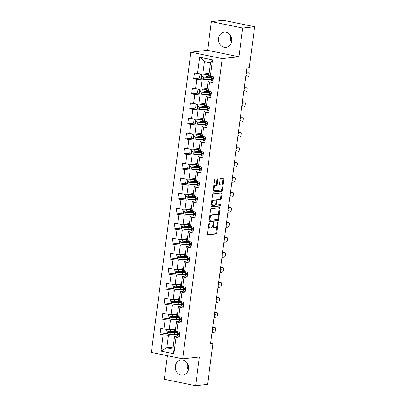 <?xml version="1.0" encoding="UTF-8"?>
<svg xmlns="http://www.w3.org/2000/svg" width="406" height="406" viewBox="0 0 406 406"><rect width="100%" height="100%" fill="white"/><g stroke="black" fill="none" stroke-linecap="round" stroke-linejoin="round"><path stroke-width="0.61" d="M209.171 223.168A0.675 0.32 101.6 0 0 208.755 223.868L207.43 233.912A0.964 0.457 101.6 0 0 207.71 234.8A0.964 0.457 101.6 0 0 207.776 234.805L216.225 233.871A0.964 0.457 101.6 0 0 216.824 232.871L218.144 222.828A0.675 0.32 101.6 0 0 217.951 222.204A0.675 0.32 101.6 0 0 217.9 222.204A0.675 0.32 101.6 0 0 217.489 222.904L217.317 224.203A3.081 1.457 101.6 0 1 215.413 227.39L214.713 227.472A3.081 1.457 101.6 0 1 214.49 227.461A3.081 1.457 101.6 0 1 213.607 224.609L213.779 223.31A0.675 0.32 101.6 0 0 213.586 222.686A0.675 0.32 101.6 0 0 213.536 222.686A0.675 0.32 101.6 0 0 213.12 223.386L212.952 224.685A3.081 1.457 101.6 0 1 211.049 227.873L210.344 227.954A3.081 1.457 101.6 0 1 210.12 227.944A3.081 1.457 101.6 0 1 209.242 225.091L209.415 223.792A0.675 0.32 101.6 0 0 209.222 223.173A0.675 0.32 101.6 0 0 209.171 223.168M218.479 38.413A7.643 6.658 -96.3 0 0 225.919 47.365A7.643 6.658 -96.3 0 0 231.679 41.128A7.643 6.658 -96.3 0 0 224.239 32.17A7.643 6.658 -96.3 0 0 218.479 38.413M230.699 35.85A7.643 6.658 -96.3 0 0 230.435 37.088A7.643 6.658 -96.3 0 0 231.42 42.371M175.326 366.192A7.643 6.658 -96.3 0 0 182.766 375.149A7.643 6.658 -96.3 0 0 188.526 368.912A7.643 6.658 -96.3 0 0 181.086 359.955A7.643 6.658 -96.3 0 0 175.326 366.192M187.542 363.629A7.643 6.658 -96.3 0 0 187.283 364.872A7.643 6.658 -96.3 0 0 188.262 370.15M217.819 179.812A0.964 0.457 101.6 0 0 217.54 178.919A0.964 0.457 101.6 0 0 217.474 178.914L215.099 179.178A0.964 0.457 101.6 0 0 214.505 180.178L213.038 191.327A0.964 0.457 101.6 0 0 213.312 192.221A0.964 0.457 101.6 0 0 213.383 192.221L221.833 191.287A0.964 0.457 101.6 0 0 222.427 190.292L223.894 179.137A0.964 0.457 101.6 0 0 223.62 178.249A0.964 0.457 101.6 0 0 223.549 178.244L220.686 178.559A0.964 0.457 101.6 0 0 220.093 179.559L219.463 184.329A0.964 0.457 101.6 0 0 219.742 185.222A0.964 0.457 101.6 0 0 219.808 185.222L221.229 185.07A2.573 1.218 101.6 0 1 221.417 185.075A2.573 1.218 101.6 0 1 222.123 187.648A2.573 1.218 101.6 0 1 220.565 190.125L215.002 190.739A2.573 1.218 101.6 0 1 214.815 190.734A2.573 1.218 101.6 0 1 214.109 188.156A2.573 1.218 101.6 0 1 215.667 185.684L216.596 185.583A0.964 0.457 101.6 0 0 217.19 184.583L217.819 179.812L216.971 179.635A0.964 0.457 101.6 0 0 216.921 178.98M238.916 56.764L242.692 28.065L254.648 26.745L223.351 20.3L211.394 21.619L207.618 50.319L190.876 52.166L222.178 58.611L238.916 56.764L207.618 50.319M167.409 355.717L164.313 379.255L195.611 385.7L199.387 357.006L182.649 358.853L222.178 58.611M195.611 385.7L207.567 384.38L212.952 343.456L210.658 342.984M254.648 26.745L249.264 67.67L246.868 67.934L210.562 343.72L212.952 343.456M211.232 208.572A0.964 0.457 101.6 0 0 210.638 209.572L209.171 220.722A0.964 0.457 101.6 0 0 209.445 221.615A0.964 0.457 101.6 0 0 209.516 221.615L217.966 220.681A0.964 0.457 101.6 0 0 218.56 219.687L220.027 208.532A0.964 0.457 101.6 0 0 219.753 207.644A0.964 0.457 101.6 0 0 219.682 207.639L211.232 208.572M211.105 206.025L212.571 194.875A0.964 0.457 101.6 0 1 213.165 193.875L221.615 192.941A0.964 0.457 101.6 0 1 221.686 192.946A0.964 0.457 101.6 0 1 221.96 193.835L221.331 198.61A0.964 0.457 101.6 0 1 220.737 199.605L217.311 199.985A0.964 0.457 101.6 0 0 216.718 200.98L216.302 204.147A0.964 0.457 101.6 0 0 216.576 205.04A0.964 0.457 101.6 0 0 216.647 205.04L220.214 204.649A0.675 0.32 101.6 0 1 220.26 204.649A0.675 0.32 101.6 0 1 220.448 205.324A0.675 0.32 101.6 0 1 220.042 205.969L211.45 206.918A0.964 0.457 101.6 0 1 211.379 206.918A0.964 0.457 101.6 0 1 211.105 206.025M190.876 52.166L151.352 352.408L182.649 358.853M200.402 78.013L193.677 78.754L196.763 79.393L195.545 88.635L192.459 88L191.698 93.776L194.789 94.41L193.571 103.657L190.48 103.022L189.719 108.798L192.809 109.432L191.591 118.679L188.506 118.044L187.745 123.82L190.83 124.454L189.612 133.701L186.527 133.066L185.765 138.842L188.856 139.476L187.638 148.723L184.547 148.088L183.786 153.864L186.877 154.498L185.659 163.745L182.573 163.11L181.812 168.886L184.897 169.52L183.679 178.767L180.594 178.127L179.833 183.908L182.918 184.542L181.705 193.789L178.615 193.149L177.853 198.93L180.944 199.564L179.726 208.811L176.64 208.171L175.879 213.952L178.965 214.586L177.747 223.833L174.661 223.193L173.9 228.974L176.986 229.608L175.773 238.855L172.682 238.215L171.921 243.996L175.011 244.63L173.793 253.872L170.708 253.237L169.947 259.018L173.032 259.652L171.814 268.894L168.729 268.259L167.967 274.04L171.053 274.674L169.84 283.916L166.749 283.281L165.988 289.062L169.079 289.696L167.861 298.938L164.77 298.303L164.014 304.084L167.099 304.718L165.881 313.96L162.796 313.325L162.035 319.101L165.12 319.74L163.902 328.982L160.817 328.347L160.055 334.123L163.146 334.762L160.989 351.129L173.849 353.778L172.885 349.018L174.529 336.498L177.96 336.122M193.677 78.754L194.438 72.978L197.524 73.613L199.681 57.241L212.536 59.89L210.384 76.262L213.47 76.896L212.708 82.677L209.623 82.037L208.405 91.284L211.49 91.918L210.734 97.694L207.644 97.059L206.426 106.306L209.516 106.94L208.755 112.716L205.664 112.081L204.451 121.328L207.537 121.962L206.776 127.738L203.69 127.103L202.472 136.35L205.558 136.984L204.802 142.76L201.711 142.125L200.493 151.372L203.584 152.006L202.822 157.782L199.732 157.147L198.519 166.394L201.604 167.028L200.843 172.804L197.758 172.169L196.54 181.411L199.625 182.05L198.864 187.826L195.778 187.191L194.56 196.433L197.651 197.072L196.89 202.848L193.799 202.213L192.586 211.455L195.672 212.094L194.91 217.87L191.825 217.235L190.607 226.477L193.692 227.116L192.931 232.892L189.846 232.257L188.628 241.499L191.718 242.138L190.957 247.914L187.866 247.279L186.653 256.521L189.739 257.16L188.978 262.936L185.892 262.301L184.674 271.543L187.76 272.177L186.999 277.958L183.913 277.323L182.695 286.565L185.786 287.199L185.024 292.98L181.934 292.345L180.716 301.587L183.806 302.221L183.045 308.002L179.959 307.367L178.741 316.609L181.827 317.243L181.066 323.024L177.98 322.384L176.762 331.631L179.848 332.265L179.092 338.046L176.001 337.406L173.849 353.778M207.192 88.417L200.843 89.122L202.061 79.875L207.852 79.236M211.582 80.753L208.151 81.129L206.933 90.376L208.405 91.284M202.061 79.875L196.763 79.393M200.843 89.122L195.545 88.635M209.623 82.037L208.151 81.129M205.213 103.439L198.864 104.144L200.082 94.897L205.872 94.258M209.603 95.775L206.172 96.151L204.959 105.398L206.426 106.306M200.082 94.897L194.789 94.41M198.864 104.144L193.571 103.657M207.644 97.059L206.172 96.151M203.239 118.461L196.89 119.166L198.108 109.919L203.898 109.28M207.628 110.792L204.198 111.173L202.98 120.42L204.451 121.328M198.108 109.919L192.809 109.432M196.89 119.166L191.591 118.679M205.664 112.081L204.198 111.173M201.259 133.483L194.91 134.188L196.128 124.941L201.919 124.302M205.649 125.814L202.218 126.195L201 135.442L202.472 136.35M196.128 124.941L190.83 124.454M194.91 134.188L189.612 133.701M203.69 127.103L202.218 126.195M199.28 148.505L192.931 149.205L194.149 139.963L199.94 139.324M203.67 140.836L200.239 141.217L199.026 150.464L200.493 151.372M194.149 139.963L188.856 139.476M192.931 149.205L187.638 148.723M201.711 142.125L200.239 141.217M197.306 163.527L190.957 164.227L192.175 154.985L197.966 154.346M201.696 155.858L198.265 156.239L197.047 165.486L198.519 166.394M192.175 154.985L186.877 154.498M190.957 164.227L185.659 163.745M199.732 157.147L198.265 156.239M195.327 178.549L188.978 179.249L190.196 170.007L195.986 169.368M199.716 170.88L196.286 171.261L195.068 180.508L196.54 181.411M190.196 170.007L184.897 169.52M188.978 179.249L183.679 178.767M197.758 172.169L196.286 171.261M193.347 193.571L186.999 194.271L188.217 185.029L194.007 184.39M197.737 185.902L194.307 186.283L193.089 195.525L194.56 196.433M188.217 185.029L182.918 184.542M186.999 194.271L181.705 193.789M195.778 187.191L194.307 186.283M191.373 208.593L185.024 209.293L186.237 200.051L192.033 199.412M195.763 200.924L192.332 201.305L191.114 210.547L192.586 211.455M186.237 200.051L180.944 199.564M185.024 209.293L179.726 208.811M193.799 202.213L192.332 201.305M189.394 223.615L183.045 224.315L184.263 215.073L190.054 214.434M193.784 215.946L190.353 216.327L189.135 225.569L190.607 226.477M184.263 215.073L178.965 214.586M183.045 224.315L177.747 223.833M191.825 217.235L190.353 216.327M187.415 238.637L181.066 239.337L182.284 230.095L188.074 229.456M191.805 230.968L188.374 231.349L187.156 240.591L188.628 241.499M182.284 230.095L176.986 229.608M181.066 239.337L175.773 238.855M189.846 232.257L188.374 231.349M185.435 253.659L179.092 254.359L180.305 245.117L186.1 244.473M189.83 245.99L186.4 246.371L185.182 255.613L186.653 256.521M180.305 245.117L175.011 244.63M179.092 254.359L173.793 253.872M187.866 247.279L186.4 246.371M183.461 268.681L177.112 269.381L178.33 260.139L184.121 259.495M187.851 261.012L184.42 261.393L183.202 270.635L184.674 271.543M178.33 260.139L173.032 259.652M177.112 269.381L171.814 268.894M185.892 262.301L184.42 261.393M181.482 283.703L175.133 284.403L176.351 275.161L182.142 274.517M185.872 276.034L182.441 276.415L181.223 285.657L182.695 286.565M176.351 275.161L171.053 274.674M175.133 284.403L169.84 283.916M183.913 277.323L182.441 276.415M179.503 298.725L173.159 299.425L174.372 290.178L180.168 289.539M183.898 291.056L180.462 291.437L179.249 300.679L180.716 301.587M174.372 290.178L169.079 289.696M173.159 299.425L167.861 298.938M181.934 292.345L180.462 291.437M177.529 313.747L171.18 314.447L172.398 305.2L178.188 304.561M181.918 306.078L178.488 306.459L177.27 315.701L178.741 316.609M172.398 305.2L167.099 304.718M171.18 314.447L165.881 313.96M179.959 307.367L178.488 306.459M175.549 328.769L169.2 329.469L170.418 320.222L176.209 319.583M179.939 321.1L176.508 321.481L175.29 330.723L176.762 331.631M170.418 320.222L165.12 319.74M169.2 329.469L163.902 328.982M177.98 322.384L176.508 321.481M173.139 347.064L166.795 347.764L168.439 335.244L174.235 334.605M168.439 335.244L163.146 334.762M172.885 349.018L166.795 347.764L160.989 351.129M176.001 337.406L174.529 336.498M242.692 28.065L211.394 21.619M210.384 76.262L208.912 75.354L210.562 62.834L204.472 61.58L202.822 74.1L209.171 73.395M212.536 59.89L210.562 62.834M204.472 61.58L199.681 57.241M202.822 74.1L197.524 73.613M166.78 333.382L160.055 334.123M168.759 318.36L162.035 319.101M170.738 303.338L164.014 304.084M172.712 288.316L165.988 289.062M174.692 273.294L167.967 274.04M176.671 258.272L169.947 259.018M178.645 243.25L171.921 243.996M180.624 228.228L173.9 228.974M182.604 213.206L175.879 213.952M184.578 198.184L177.853 198.93M186.557 183.162L179.833 183.908M188.536 168.14L181.812 168.886M190.515 153.123L183.786 153.864M192.49 138.101L185.765 138.842M194.469 123.079L187.745 123.82M196.448 108.057L189.719 108.798M198.422 93.035L191.698 93.776M208.41 226.487A3.081 1.457 101.6 0 0 209.278 227.766L210.12 227.944M212.734 225.695A3.081 1.457 101.6 0 0 213.642 227.284L214.49 227.461M207.486 234.566L215.383 233.694A0.964 0.457 101.6 0 0 215.977 232.699L216.88 225.817M218.205 215.784L219.179 208.359A0.964 0.457 101.6 0 0 219.128 207.699M209.222 221.382L217.119 220.509A0.964 0.457 101.6 0 0 217.712 219.514L217.733 219.372M209.963 219.61A0.675 0.32 101.6 0 0 210.156 220.235A0.675 0.32 101.6 0 0 210.206 220.235L217.621 219.418A0.675 0.32 101.6 0 0 218.037 218.717L218.22 217.347A3.081 1.457 101.6 0 0 217.337 214.5A3.081 1.457 101.6 0 0 217.114 214.49L212.044 215.048A3.081 1.457 101.6 0 0 210.146 218.24L209.963 219.61L209.334 219.484M209.257 220.042A0.675 0.32 101.6 0 0 209.308 220.062A0.675 0.32 101.6 0 0 209.359 220.062L210.11 220.219M217.337 214.5L216.489 214.327A3.081 1.457 101.6 0 0 216.266 214.317L217.114 214.49M209.729 216.454A3.081 1.457 101.6 0 1 211.196 214.875L216.266 214.317M215.987 200.351A0.964 0.457 101.6 0 1 216.464 199.813L219.895 199.432A0.964 0.457 101.6 0 0 220.488 198.432L221.113 193.662A0.964 0.457 101.6 0 0 221.062 193.002M215.525 204.68A0.964 0.457 101.6 0 0 215.728 204.863A0.964 0.457 101.6 0 0 215.799 204.868L216.51 205.015M211.156 206.684L219.194 205.796A0.675 0.32 101.6 0 0 219.534 205.4A0.675 0.32 101.6 0 0 219.595 204.715M213.754 200.376A2.573 1.218 101.6 0 0 212.196 202.853A2.573 1.218 101.6 0 0 212.906 205.426A2.573 1.218 101.6 0 0 213.089 205.436L215.048 205.218A0.964 0.457 101.6 0 0 215.642 204.223L216.063 201.056A0.964 0.457 101.6 0 0 215.784 200.163A0.964 0.457 101.6 0 0 215.718 200.163L212.911 200.204A2.573 1.218 101.6 0 0 211.704 201.477M211.343 204.218A2.573 1.218 101.6 0 0 212.059 205.253L212.906 205.426M215.002 200.016A0.964 0.457 101.6 0 0 214.941 199.991A0.964 0.457 101.6 0 0 214.87 199.985L215.718 200.163M212.911 200.204L214.87 199.985M213.647 186.709A2.573 1.218 101.6 0 1 214.82 185.506L215.748 185.405A0.964 0.457 101.6 0 0 216.342 184.41L216.971 179.635M213.267 189.592A2.573 1.218 101.6 0 0 213.967 190.556L214.815 190.734M221.417 185.075L220.57 184.903A2.573 1.218 101.6 0 0 220.382 184.892L221.229 185.07M219.514 184.989L220.382 184.892M222.118 186.039L223.051 178.965A0.964 0.457 101.6 0 0 223.001 178.305M213.089 191.987L220.986 191.114A0.964 0.457 101.6 0 0 221.58 190.115L221.737 188.927M167.845 329.342L166.379 329.839L165.998 332.727L167.566 334.036A2.598 0.345 7.5 0 0 169.972 334.351L174.189 334.605A7.496 1 7.5 0 0 177.386 334.585M172.728 332.478A3.578 0.477 -172.5 0 1 172.667 332.377L172.783 331.509M169.505 329.433A2.598 0.345 7.5 0 0 170.601 329.54L174.824 329.789A7.496 1 7.5 0 0 175.412 329.819M170.418 329.332L174.245 329.56A6.222 0.827 7.5 0 0 175.438 329.606M176.925 331.666A7.496 1 -172.5 0 1 174.585 331.621L170.363 331.367A2.598 0.345 -172.5 0 1 168.652 331.179C167.871 331.438 167.82 331.824 168.5 332.331A2.598 0.345 7.5 0 0 170.21 332.524L174.433 332.773A7.496 1 7.5 0 0 177.924 332.707M176.27 331.677A6.222 0.827 -172.5 0 1 177.199 332.25A6.222 0.827 -172.5 0 1 173.854 332.544L169.19 332.255L168.657 331.499M173.108 329.038L173.063 329.388A3.578 0.477 7.5 0 0 173.123 329.494M212.688 327.591L214.667 327.485L212.759 327.048M179.315 336.325L178.899 336.371A2.598 0.345 -172.5 0 1 177.64 335.935L177.326 335.249A7.496 1 -172.5 0 1 177.31 335.163L177.554 333.331A7.496 1 7.5 0 0 177.569 333.417L177.884 334.102A2.598 0.345 7.5 0 0 178.564 334.407L178.686 334.417M212.054 332.407L214.033 332.301A1.959 1.132 103 0 0 215.449 330.317L215.576 329.352A1.959 1.132 103 0 0 214.855 327.505A1.959 1.132 103 0 0 214.667 327.485M178.899 336.371L179.33 336.229M178.802 334.382L178.564 334.407C179.188 334.163 179.239 333.778 178.716 333.25A2.598 0.345 -172.5 0 1 178.036 332.945L177.721 332.265A7.496 1 -172.5 0 1 177.706 332.179L177.752 331.834M178.132 333.037A7.496 1 7.5 0 0 177.554 333.331M179.061 334.077L178.828 333.57A6.222 0.827 -172.5 0 1 178.818 333.499A6.222 0.827 -172.5 0 1 178.919 333.377M212.759 327.038A1.959 1.132 -77 0 1 212.906 327.053L214.855 327.505M212.571 328.469A1.568 0.908 -77 0 1 212.612 328.474A1.568 0.908 -77 0 1 213.191 329.956A1.568 0.908 -77 0 1 212.165 331.529M169.82 314.32L168.358 314.817L167.977 317.705L169.546 319.014A2.598 0.345 7.5 0 0 171.946 319.329L176.168 319.583A7.496 1 7.5 0 0 179.366 319.563M174.707 317.456A3.578 0.477 -172.5 0 1 174.646 317.355L174.763 316.487M171.484 314.411A2.598 0.345 7.5 0 0 172.58 314.518L176.803 314.767A7.496 1 7.5 0 0 177.386 314.797M172.393 314.31L176.224 314.538A6.222 0.827 7.5 0 0 177.417 314.584M178.904 316.644A7.496 1 -172.5 0 1 176.564 316.599L172.342 316.345A2.598 0.345 -172.5 0 1 170.632 316.157C169.85 316.416 169.799 316.802 170.479 317.309A2.598 0.345 7.5 0 0 172.19 317.502L176.412 317.751A7.496 1 7.5 0 0 179.899 317.685M178.249 316.655A6.222 0.827 -172.5 0 1 179.178 317.228A6.222 0.827 -172.5 0 1 175.834 317.528L171.165 317.233L170.637 316.477M175.087 314.016L175.042 314.366A3.578 0.477 7.5 0 0 175.103 314.472M171.799 299.298L170.337 299.795L169.957 302.683L171.52 303.992A2.598 0.345 7.5 0 0 173.925 304.307L178.148 304.561A7.496 1 7.5 0 0 181.345 304.541M176.686 302.434A3.578 0.477 -172.5 0 1 176.625 302.333L176.737 301.47M173.463 299.389A2.598 0.345 7.5 0 0 174.56 299.496L178.782 299.745A7.496 1 7.5 0 0 179.366 299.775M174.372 299.293L178.204 299.516A6.222 0.827 7.5 0 0 179.396 299.562M180.883 301.622A7.496 1 -172.5 0 1 178.538 301.577L174.316 301.323A2.598 0.345 -172.5 0 1 172.606 301.135C171.824 301.394 171.774 301.78 172.454 302.287A2.598 0.345 7.5 0 0 174.164 302.48L178.386 302.729A7.496 1 7.5 0 0 181.878 302.663M180.228 301.633A6.222 0.827 -172.5 0 1 181.152 302.206A6.222 0.827 -172.5 0 1 177.808 302.506L173.144 302.211L172.611 301.455M177.062 298.994L177.016 299.344A3.578 0.477 7.5 0 0 177.077 299.45M214.662 312.569L216.647 312.468L214.733 312.026M181.294 321.303L180.878 321.349A2.598 0.345 -172.5 0 1 179.619 320.913L179.305 320.227A7.496 1 -172.5 0 1 179.29 320.141L179.533 318.314A7.496 1 7.5 0 0 179.543 318.4L179.858 319.08A2.598 0.345 7.5 0 0 180.543 319.385L180.665 319.395M214.028 317.385L216.012 317.279A1.959 1.132 103 0 0 217.428 315.295L217.555 314.33A1.959 1.132 103 0 0 216.834 312.483A1.959 1.132 103 0 0 216.647 312.468M180.878 321.349L181.304 321.207M180.782 319.36L180.543 319.385C181.167 319.141 181.218 318.756 180.695 318.228A2.598 0.345 -172.5 0 1 180.01 317.923L179.696 317.243A7.496 1 -172.5 0 1 179.68 317.157L179.726 316.812M180.112 318.015A7.496 1 7.5 0 0 179.533 318.314M181.04 319.055L180.807 318.548A6.222 0.827 -172.5 0 1 180.792 318.477A6.222 0.827 -172.5 0 1 180.893 318.355M214.738 312.016A1.959 1.132 -77 0 1 214.886 312.031L216.834 312.483M214.551 313.447A1.568 0.908 -77 0 1 214.591 313.457A1.568 0.908 -77 0 1 215.17 314.934A1.568 0.908 -77 0 1 214.145 316.507M216.642 297.547L218.626 297.446L216.713 297.004M183.273 306.281L182.857 306.327A2.598 0.345 -172.5 0 1 181.594 305.891L181.284 305.205A7.496 1 -172.5 0 1 181.269 305.119L181.507 303.292A7.496 1 7.5 0 0 181.523 303.378L181.837 304.058A2.598 0.345 7.5 0 0 182.522 304.363L182.639 304.373M216.007 302.363L217.992 302.257A1.959 1.132 103 0 0 219.402 300.273L219.529 299.308A1.959 1.132 103 0 0 218.809 297.461A1.959 1.132 103 0 0 218.626 297.446M182.857 306.327L183.284 306.185M182.761 304.338L182.522 304.363C183.147 304.119 183.197 303.734 182.675 303.206A2.598 0.345 -172.5 0 1 181.989 302.901L181.675 302.221A7.496 1 -172.5 0 1 181.66 302.135L181.705 301.79M182.086 302.993A7.496 1 7.5 0 0 181.507 303.292M183.015 304.033L182.786 303.526A6.222 0.827 -172.5 0 1 182.771 303.455A6.222 0.827 -172.5 0 1 182.873 303.333M216.713 296.994A1.959 1.132 -77 0 1 216.86 297.009L218.809 297.461M216.525 298.425A1.568 0.908 -77 0 1 216.571 298.435A1.568 0.908 -77 0 1 217.144 299.912A1.568 0.908 -77 0 1 216.124 301.485M173.778 284.281L172.311 284.773L171.931 287.661L173.499 288.976A2.598 0.345 7.5 0 0 175.905 289.285L180.122 289.539A7.496 1 7.5 0 0 183.319 289.519M178.665 287.412A3.578 0.477 -172.5 0 1 178.604 287.311L178.716 286.448M175.438 284.367A2.598 0.345 7.5 0 0 176.534 284.474L180.756 284.723A7.496 1 7.5 0 0 181.345 284.753M176.351 284.271L180.178 284.494A6.222 0.827 7.5 0 0 181.37 284.54M182.857 286.6A7.496 1 -172.5 0 1 180.518 286.555L176.295 286.301A2.598 0.345 -172.5 0 1 174.585 286.113C173.804 286.372 173.753 286.758 174.433 287.265A2.598 0.345 7.5 0 0 176.143 287.458L180.365 287.707A7.496 1 7.5 0 0 183.857 287.641M182.208 286.611A6.222 0.827 -172.5 0 1 183.131 287.184A6.222 0.827 -172.5 0 1 179.787 287.484L175.123 287.189L174.59 286.433M179.041 283.972L178.995 284.322A3.578 0.477 7.5 0 0 179.056 284.428M175.752 269.259L174.291 269.751L173.91 272.639L175.478 273.954A2.598 0.345 7.5 0 0 177.879 274.263L182.101 274.517A7.496 1 7.5 0 0 185.298 274.497M180.64 272.396A3.578 0.477 -172.5 0 1 180.579 272.289L180.695 271.426M177.417 269.345A2.598 0.345 7.5 0 0 178.513 269.452L182.736 269.701A7.496 1 7.5 0 0 183.319 269.731M178.325 269.249L182.157 269.472A6.222 0.827 7.5 0 0 183.35 269.518M184.837 271.578A7.496 1 -172.5 0 1 182.497 271.533L178.275 271.279A2.598 0.345 -172.5 0 1 176.564 271.091C175.783 271.35 175.732 271.736 176.412 272.248A2.598 0.345 7.5 0 0 178.122 272.436L182.345 272.685A7.496 1 7.5 0 0 185.831 272.619M184.182 271.589A6.222 0.827 -172.5 0 1 185.111 272.162A6.222 0.827 -172.5 0 1 181.766 272.462L177.097 272.172L176.569 271.411M181.02 268.95L180.975 269.305A3.578 0.477 7.5 0 0 181.035 269.406M177.732 254.237L176.27 254.729L175.889 257.617L177.452 258.932A2.598 0.345 7.5 0 0 179.858 259.246L184.08 259.495A7.496 1 7.5 0 0 187.278 259.475M182.619 257.374A3.578 0.477 -172.5 0 1 182.558 257.267L182.67 256.404M179.396 254.323A2.598 0.345 7.5 0 0 180.492 254.43L184.715 254.679A7.496 1 7.5 0 0 185.298 254.709M180.305 254.227L184.136 254.455A6.222 0.827 7.5 0 0 185.329 254.496M186.816 256.556A7.496 1 -172.5 0 1 184.471 256.511L180.249 256.257A2.598 0.345 -172.5 0 1 178.538 256.069C177.757 256.328 177.706 256.714 178.386 257.226A2.598 0.345 7.5 0 0 180.097 257.414L184.319 257.663A7.496 1 7.5 0 0 187.811 257.597M186.161 256.567A6.222 0.827 -172.5 0 1 187.085 257.14A6.222 0.827 -172.5 0 1 183.74 257.44L179.076 257.15L178.544 256.389M182.994 253.928L182.949 254.283A3.578 0.477 7.5 0 0 183.01 254.384M218.621 282.525L220.6 282.424L218.692 281.982M185.248 291.259L184.831 291.305A2.598 0.345 -172.5 0 1 183.573 290.869L183.258 290.183A7.496 1 -172.5 0 1 183.243 290.097L183.487 288.27A7.496 1 7.5 0 0 183.502 288.356L183.816 289.036A2.598 0.345 7.5 0 0 184.502 289.341L184.618 289.351M217.986 287.341L219.966 287.235A1.959 1.132 103 0 0 221.382 285.251L221.509 284.286A1.959 1.132 103 0 0 220.788 282.439A1.959 1.132 103 0 0 220.6 282.424M184.831 291.305L185.263 291.163M184.74 289.316L184.502 289.341C185.121 289.097 185.172 288.712 184.649 288.184A2.598 0.345 -172.5 0 1 183.969 287.879L183.654 287.199A7.496 1 -172.5 0 1 183.639 287.113L183.685 286.768M184.065 287.971A7.496 1 7.5 0 0 183.487 288.27M184.994 289.011L184.76 288.504A6.222 0.827 -172.5 0 1 184.75 288.433A6.222 0.827 -172.5 0 1 184.852 288.311M218.692 281.972A1.959 1.132 -77 0 1 218.839 281.987L220.788 282.439M218.504 283.403A1.568 0.908 -77 0 1 218.545 283.413A1.568 0.908 -77 0 1 219.123 284.89A1.568 0.908 -77 0 1 218.103 286.463M220.595 267.503L222.579 267.402L220.666 266.96M187.227 276.237L186.811 276.288A2.598 0.345 -172.5 0 1 185.552 275.847L185.237 275.161A7.496 1 -172.5 0 1 185.222 275.075L185.466 273.248A7.496 1 7.5 0 0 185.481 273.334L185.791 274.014A2.598 0.345 7.5 0 0 186.476 274.319L186.598 274.329M219.961 272.319L221.945 272.213A1.959 1.132 103 0 0 223.361 270.229L223.488 269.264A1.959 1.132 103 0 0 222.767 267.417A1.959 1.132 103 0 0 222.579 267.402M186.811 276.288L187.237 276.141M186.714 274.294L186.476 274.319C187.1 274.075 187.151 273.69 186.628 273.162A2.598 0.345 -172.5 0 1 185.943 272.862L185.633 272.177A7.496 1 -172.5 0 1 185.618 272.091L185.659 271.746M186.044 272.949A7.496 1 7.5 0 0 185.466 273.248M186.973 273.989L186.74 273.487A6.222 0.827 -172.5 0 1 186.724 273.411A6.222 0.827 -172.5 0 1 186.826 273.289M220.671 266.95A1.959 1.132 -77 0 1 220.818 266.965L222.767 267.417M220.483 268.381A1.568 0.908 -77 0 1 220.524 268.391A1.568 0.908 -77 0 1 221.103 269.868A1.568 0.908 -77 0 1 220.077 271.441M222.574 252.481L224.559 252.38L222.645 251.938M189.206 261.22L188.79 261.266A2.598 0.345 -172.5 0 1 187.531 260.825L187.217 260.139A7.496 1 -172.5 0 1 187.202 260.053L187.44 258.226A7.496 1 7.5 0 0 187.455 258.312L187.77 258.992A2.598 0.345 7.5 0 0 188.455 259.297L188.572 259.307M221.94 257.297L223.924 257.191A1.959 1.132 103 0 0 225.335 255.207L225.462 254.242A1.959 1.132 103 0 0 224.741 252.395A1.959 1.132 103 0 0 224.559 252.38M188.79 261.266L189.216 261.119M188.694 259.272L188.455 259.297C189.079 259.053 189.13 258.673 188.607 258.14A2.598 0.345 -172.5 0 1 187.922 257.84L187.608 257.155A7.496 1 -172.5 0 1 187.592 257.069L187.638 256.724M188.024 257.927A7.496 1 7.5 0 0 187.44 258.226M188.947 258.967L188.719 258.465A6.222 0.827 -172.5 0 1 188.704 258.389A6.222 0.827 -172.5 0 1 188.805 258.267M222.645 251.928A1.959 1.132 -77 0 1 222.792 251.943L224.741 252.395M222.458 253.359A1.568 0.908 -77 0 1 222.503 253.369A1.568 0.908 -77 0 1 223.077 254.846A1.568 0.908 -77 0 1 222.057 256.419M224.554 237.459L226.533 237.358L224.625 236.916M191.18 246.198L190.769 246.244A2.598 0.345 -172.5 0 1 189.506 245.803L189.191 245.117A7.496 1 -172.5 0 1 189.176 245.031L189.419 243.204A7.496 1 7.5 0 0 189.435 243.29L189.749 243.97A2.598 0.345 7.5 0 0 190.434 244.275L190.551 244.285M223.919 242.275L225.898 242.169A1.959 1.132 103 0 0 227.314 240.185L227.441 239.22A1.959 1.132 103 0 0 226.721 237.373A1.959 1.132 103 0 0 226.533 237.358M190.769 246.244L191.196 246.097M190.673 244.25L190.434 244.275C191.059 244.031 191.109 243.651 190.587 243.118A2.598 0.345 -172.5 0 1 189.901 242.818L189.587 242.133A7.496 1 -172.5 0 1 189.572 242.047L189.617 241.702M189.998 242.905A7.496 1 7.5 0 0 189.419 243.204M190.927 243.945L190.693 243.443A6.222 0.827 -172.5 0 1 190.683 243.372A6.222 0.827 -172.5 0 1 190.784 243.245M224.625 236.906A1.959 1.132 -77 0 1 224.772 236.926L226.721 237.373M224.437 238.337A1.568 0.908 -77 0 1 224.477 238.347A1.568 0.908 -77 0 1 225.056 239.824A1.568 0.908 -77 0 1 224.036 241.397M226.528 222.437L228.512 222.336L226.604 221.894M193.16 231.176L192.743 231.222A2.598 0.345 -172.5 0 1 191.485 230.781L191.17 230.095A7.496 1 -172.5 0 1 191.155 230.009L191.399 228.182A7.496 1 7.5 0 0 191.414 228.268L191.723 228.948A2.598 0.345 7.5 0 0 192.408 229.253L192.53 229.263M225.898 227.253L227.878 227.152A1.959 1.132 103 0 0 229.294 225.163L229.42 224.198A1.959 1.132 103 0 0 228.7 222.351A1.959 1.132 103 0 0 228.512 222.336M192.743 231.222L193.175 231.075M192.647 229.228L192.408 229.253C193.033 229.009 193.083 228.629 192.561 228.096A2.598 0.345 -172.5 0 1 191.876 227.796L191.566 227.111A7.496 1 -172.5 0 1 191.551 227.025L191.596 226.68M191.977 227.883A7.496 1 7.5 0 0 191.399 228.182M192.906 228.923L192.672 228.421A6.222 0.827 -172.5 0 1 192.662 228.35A6.222 0.827 -172.5 0 1 192.764 228.223M226.604 221.884A1.959 1.132 -77 0 1 226.751 221.904L228.7 222.351M226.416 223.315A1.568 0.908 -77 0 1 226.457 223.325A1.568 0.908 -77 0 1 227.035 224.802A1.568 0.908 -77 0 1 226.01 226.375M228.507 207.415L230.491 207.314L228.578 206.872M195.139 216.154L194.723 216.2A2.598 0.345 -172.5 0 1 193.464 215.759L193.149 215.073A7.496 1 -172.5 0 1 193.134 214.987L193.373 213.16A7.496 1 7.5 0 0 193.388 213.246L193.703 213.926A2.598 0.345 7.5 0 0 194.388 214.231L194.504 214.241M227.873 212.231L229.857 212.13A1.959 1.132 103 0 0 231.273 210.141L231.4 209.176A1.959 1.132 103 0 0 230.674 207.329A1.959 1.132 103 0 0 230.491 207.314M194.723 216.2L195.149 216.053M194.626 214.206L194.388 214.231C195.012 213.992 195.063 213.607 194.54 213.074A2.598 0.345 -172.5 0 1 193.855 212.774L193.54 212.089A7.496 1 -172.5 0 1 193.525 212.003L193.571 211.658M193.956 212.861A7.496 1 7.5 0 0 193.373 213.16M194.88 213.901L194.652 213.399A6.222 0.827 -172.5 0 1 194.636 213.328A6.222 0.827 -172.5 0 1 194.738 213.201M228.578 206.862A1.959 1.132 -77 0 1 228.73 206.882L230.674 207.329M228.39 208.293A1.568 0.908 -77 0 1 228.436 208.303A1.568 0.908 -77 0 1 229.009 209.78A1.568 0.908 -77 0 1 227.989 211.353M230.486 192.398L232.465 192.292L230.557 191.85M197.113 201.132L196.702 201.178A2.598 0.345 -172.5 0 1 195.438 200.737L195.129 200.051A7.496 1 -172.5 0 1 195.113 199.965L195.352 198.138A7.496 1 7.5 0 0 195.367 198.224L195.682 198.904A2.598 0.345 7.5 0 0 196.367 199.209L196.484 199.219M229.852 197.209L231.831 197.108A1.959 1.132 103 0 0 233.247 195.119L233.374 194.154A1.959 1.132 103 0 0 232.653 192.307A1.959 1.132 103 0 0 232.465 192.292M196.702 201.178L197.128 201.031M196.605 199.184L196.367 199.209C196.991 198.97 197.042 198.585 196.519 198.057A2.598 0.345 -172.5 0 1 195.834 197.752L195.519 197.067A7.496 1 -172.5 0 1 195.504 196.981L195.55 196.636M195.931 197.839A7.496 1 7.5 0 0 195.352 198.138M196.859 198.879L196.626 198.377A6.222 0.827 -172.5 0 1 196.616 198.306A6.222 0.827 -172.5 0 1 196.717 198.179M230.557 191.84A1.959 1.132 -77 0 1 230.704 191.86L232.653 192.307M230.369 193.271A1.568 0.908 -77 0 1 230.41 193.281A1.568 0.908 -77 0 1 230.989 194.758A1.568 0.908 -77 0 1 229.969 196.331M232.46 177.376L234.445 177.27L232.536 176.828M199.092 186.11L198.676 186.156A2.598 0.345 -172.5 0 1 197.417 185.715L197.103 185.029A7.496 1 -172.5 0 1 197.088 184.943L197.331 183.116A7.496 1 7.5 0 0 197.346 183.202L197.656 183.888A2.598 0.345 7.5 0 0 198.341 184.187L198.463 184.197M231.831 182.187L233.81 182.086A1.959 1.132 103 0 0 235.226 180.097L235.353 179.132A1.959 1.132 103 0 0 234.632 177.285A1.959 1.132 103 0 0 234.445 177.27M198.676 186.156L199.107 186.009M198.58 184.162L198.341 184.187C198.965 183.948 199.016 183.563 198.493 183.035A2.598 0.345 -172.5 0 1 197.808 182.73L197.499 182.045A7.496 1 -172.5 0 1 197.483 181.959L197.529 181.619M197.91 182.817A7.496 1 7.5 0 0 197.331 183.116M198.838 183.857L198.605 183.355A6.222 0.827 -172.5 0 1 198.595 183.284A6.222 0.827 -172.5 0 1 198.696 183.157M232.536 176.818A1.959 1.132 -77 0 1 232.684 176.838L234.632 177.285M232.349 178.249A1.568 0.908 -77 0 1 232.389 178.259A1.568 0.908 -77 0 1 232.968 179.736A1.568 0.908 -77 0 1 231.943 181.309M234.44 162.354L236.424 162.248L234.511 161.806M201.071 171.088L200.655 171.134A2.598 0.345 -172.5 0 1 199.397 170.693L199.082 170.012A7.496 1 -172.5 0 1 199.067 169.926L199.305 168.094A7.496 1 7.5 0 0 199.321 168.18L199.635 168.866A2.598 0.345 7.5 0 0 200.32 169.165L200.437 169.175M233.805 167.165L235.79 167.064A1.959 1.132 103 0 0 237.205 165.075L237.332 164.11A1.959 1.132 103 0 0 236.607 162.263A1.959 1.132 103 0 0 236.424 162.248M200.655 171.134L201.082 170.987M200.559 169.14L200.32 169.165C200.945 168.926 200.995 168.541 200.473 168.013A2.598 0.345 -172.5 0 1 199.788 167.708L199.473 167.023A7.496 1 -172.5 0 1 199.458 166.937L199.503 166.597M199.889 167.795A7.496 1 7.5 0 0 199.305 168.094M200.813 168.84L200.584 168.333A6.222 0.827 -172.5 0 1 200.569 168.262A6.222 0.827 -172.5 0 1 200.671 168.135M234.516 161.796A1.959 1.132 -77 0 1 234.663 161.816L236.607 162.263M234.323 163.227A1.568 0.908 -77 0 1 234.369 163.237A1.568 0.908 -77 0 1 234.947 164.714A1.568 0.908 -77 0 1 233.922 166.293M236.419 147.332L238.398 147.226L236.49 146.784M203.046 156.066L202.635 156.112A2.598 0.345 -172.5 0 1 201.371 155.671L201.061 154.99A7.496 1 -172.5 0 1 201.046 154.904L201.285 153.072A7.496 1 7.5 0 0 201.3 153.158L201.615 153.844A2.598 0.345 7.5 0 0 202.3 154.143L202.416 154.153M235.784 152.143L237.769 152.042A1.959 1.132 103 0 0 239.18 150.053L239.307 149.088A1.959 1.132 103 0 0 238.586 147.241A1.959 1.132 103 0 0 238.398 147.226M202.635 156.112L203.061 155.965M202.538 154.118L202.3 154.143C202.924 153.904 202.975 153.519 202.452 152.991A2.598 0.345 -172.5 0 1 201.767 152.686L201.452 152.001A7.496 1 -172.5 0 1 201.437 151.915L201.483 151.575M201.863 152.773A7.496 1 7.5 0 0 201.285 153.072M202.792 153.818L202.558 153.311A6.222 0.827 -172.5 0 1 202.548 153.24A6.222 0.827 -172.5 0 1 202.65 153.113M236.49 146.774A1.959 1.132 -77 0 1 236.637 146.794L238.586 147.241M236.302 148.205A1.568 0.908 -77 0 1 236.348 148.215A1.568 0.908 -77 0 1 236.921 149.692A1.568 0.908 -77 0 1 235.901 151.271M238.398 132.31L240.377 132.204L238.469 131.762M205.025 141.044L204.609 141.09A2.598 0.345 -172.5 0 1 203.35 140.649L203.036 139.969A7.496 1 -172.5 0 1 203.02 139.882L203.264 138.05A7.496 1 7.5 0 0 203.279 138.136L203.589 138.822A2.598 0.345 7.5 0 0 204.274 139.121L204.396 139.131M237.764 137.121L239.743 137.02A1.959 1.132 103 0 0 241.159 135.031L241.286 134.071A1.959 1.132 103 0 0 240.565 132.219A1.959 1.132 103 0 0 240.377 132.204M204.609 141.09L205.04 140.943M204.512 139.096L204.274 139.121C204.898 138.882 204.949 138.497 204.426 137.969A2.598 0.345 -172.5 0 1 203.741 137.664L203.431 136.979A7.496 1 -172.5 0 1 203.416 136.893L203.462 136.553M203.842 137.751A7.496 1 7.5 0 0 203.264 138.05M204.771 138.796L204.538 138.289A6.222 0.827 -172.5 0 1 204.528 138.218A6.222 0.827 -172.5 0 1 204.629 138.091M238.469 131.757A1.959 1.132 -77 0 1 238.616 131.772L240.565 132.219M238.281 133.188A1.568 0.908 -77 0 1 238.322 133.193A1.568 0.908 -77 0 1 238.901 134.675A1.568 0.908 -77 0 1 237.875 136.249M240.372 117.288L242.357 117.182L240.443 116.74M207.004 126.022L206.588 126.068A2.598 0.345 -172.5 0 1 205.329 125.627L205.015 124.946A7.496 1 -172.5 0 1 205 124.86L205.238 123.028A7.496 1 7.5 0 0 205.253 123.114L205.568 123.8A2.598 0.345 7.5 0 0 206.253 124.099L206.37 124.109M239.738 122.099L241.722 121.998A1.959 1.132 103 0 0 243.138 120.009L243.265 119.049A1.959 1.132 103 0 0 242.544 117.197A1.959 1.132 103 0 0 242.357 117.182M206.588 126.068L207.014 125.926M206.492 124.074L206.253 124.099C206.877 123.86 206.928 123.475 206.405 122.947A2.598 0.345 -172.5 0 1 205.72 122.642L205.406 121.957A7.496 1 -172.5 0 1 205.39 121.871L205.436 121.531M205.822 122.729A7.496 1 7.5 0 0 205.238 123.028M206.75 123.774L206.517 123.267A6.222 0.827 -172.5 0 1 206.502 123.196A6.222 0.827 -172.5 0 1 206.603 123.069M240.448 116.735A1.959 1.132 -77 0 1 240.596 116.75L242.544 117.197M240.256 118.166A1.568 0.908 -77 0 1 240.301 118.171A1.568 0.908 -77 0 1 240.88 119.653A1.568 0.908 -77 0 1 239.855 121.227M242.352 102.266L244.336 102.16L242.423 101.723M208.978 111L208.567 111.046A2.598 0.345 -172.5 0 1 207.304 110.605L206.994 109.924A7.496 1 -172.5 0 1 206.979 109.838L207.217 108.006A7.496 1 7.5 0 0 207.233 108.092L207.547 108.778A2.598 0.345 7.5 0 0 208.232 109.082L208.349 109.087M241.717 107.082L243.701 106.976A1.959 1.132 103 0 0 245.112 104.987L245.239 104.027A1.959 1.132 103 0 0 244.519 102.175A1.959 1.132 103 0 0 244.336 102.16M208.567 111.046L208.994 110.904M208.471 109.052L208.232 109.082C208.857 108.838 208.907 108.453 208.385 107.925A2.598 0.345 -172.5 0 1 207.699 107.62L207.385 106.935A7.496 1 -172.5 0 1 207.37 106.854L207.415 106.509M207.796 107.707A7.496 1 7.5 0 0 207.217 108.006M208.725 108.752L208.491 108.245A6.222 0.827 -172.5 0 1 208.481 108.174A6.222 0.827 -172.5 0 1 208.582 108.052M242.423 101.713A1.959 1.132 -77 0 1 242.57 101.728L244.519 102.175M242.235 103.144A1.568 0.908 -77 0 1 242.28 103.149A1.568 0.908 -77 0 1 242.854 104.631A1.568 0.908 -77 0 1 241.834 106.205M244.331 87.244L246.31 87.138L244.402 86.701M210.958 95.978L210.541 96.024A2.598 0.345 -172.5 0 1 209.283 95.583L208.968 94.902A7.496 1 -172.5 0 1 208.953 94.816L209.197 92.984A7.496 1 7.5 0 0 209.212 93.07L209.526 93.756A2.598 0.345 7.5 0 0 210.206 94.06L210.328 94.065M243.696 92.06L245.676 91.954A1.959 1.132 103 0 0 247.092 89.965L247.218 89.005A1.959 1.132 103 0 0 246.498 87.153A1.959 1.132 103 0 0 246.31 87.138M210.541 96.024L210.973 95.882M210.445 94.03L210.206 94.06C210.831 93.816 210.881 93.431 210.359 92.903A2.598 0.345 -172.5 0 1 209.674 92.598L209.364 91.918A7.496 1 -172.5 0 1 209.349 91.832L209.394 91.487M209.775 92.69A7.496 1 7.5 0 0 209.197 92.984M210.704 93.73L210.47 93.223A6.222 0.827 -172.5 0 1 210.46 93.152A6.222 0.827 -172.5 0 1 210.562 93.03M244.402 86.691A1.959 1.132 -77 0 1 244.549 86.706L246.498 87.153M244.214 88.122A1.568 0.908 -77 0 1 244.255 88.127A1.568 0.908 -77 0 1 244.833 89.609A1.568 0.908 -77 0 1 243.808 91.183M179.711 239.215L178.244 239.707L177.869 242.595L179.432 243.91A2.598 0.345 7.5 0 0 181.837 244.224L186.055 244.473A7.496 1 7.5 0 0 189.252 244.453M184.598 242.352A3.578 0.477 -172.5 0 1 184.537 242.245L184.649 241.382M181.37 239.307A2.598 0.345 7.5 0 0 182.472 239.408L186.689 239.657A7.496 1 7.5 0 0 187.278 239.687M182.284 239.205L186.11 239.433A6.222 0.827 7.5 0 0 187.303 239.479M188.79 241.534A7.496 1 -172.5 0 1 186.45 241.489L182.228 241.235A2.598 0.345 -172.5 0 1 180.518 241.047C179.736 241.306 179.685 241.692 180.365 242.204A2.598 0.345 7.5 0 0 182.076 242.392L186.298 242.646A7.496 1 7.5 0 0 189.79 242.575M188.14 241.545A6.222 0.827 -172.5 0 1 189.064 242.118A6.222 0.827 -172.5 0 1 185.72 242.418L181.056 242.128L180.523 241.367M184.974 238.906L184.928 239.261A3.578 0.477 7.5 0 0 184.989 239.362M181.685 224.193L180.223 224.685L179.843 227.573L181.411 228.888A2.598 0.345 7.5 0 0 183.811 229.202L188.034 229.451A7.496 1 7.5 0 0 191.231 229.431M186.572 227.33A3.578 0.477 -172.5 0 1 186.511 227.223L186.628 226.36M183.35 224.285A2.598 0.345 7.5 0 0 184.446 224.386L188.668 224.635A7.496 1 7.5 0 0 189.257 224.665M184.258 224.183L188.09 224.411A6.222 0.827 7.5 0 0 189.282 224.457M190.769 226.512A7.496 1 -172.5 0 1 188.43 226.467L184.207 226.213A2.598 0.345 -172.5 0 1 182.497 226.025C181.715 226.284 181.665 226.67 182.345 227.182A2.598 0.345 7.5 0 0 184.055 227.37L188.277 227.624A7.496 1 7.5 0 0 191.769 227.553M190.115 226.523A6.222 0.827 -172.5 0 1 191.043 227.096A6.222 0.827 -172.5 0 1 187.699 227.396L183.03 227.106L182.502 226.345M186.953 223.884L186.907 224.239A3.578 0.477 7.5 0 0 186.968 224.34M183.664 209.171L182.203 209.663L181.822 212.551L183.385 213.866A2.598 0.345 7.5 0 0 185.791 214.18L190.013 214.429A7.496 1 7.5 0 0 193.21 214.409M188.551 212.308A3.578 0.477 -172.5 0 1 188.491 212.201L188.602 211.338M185.329 209.263A2.598 0.345 7.5 0 0 186.425 209.364L190.647 209.613A7.496 1 7.5 0 0 191.231 209.643M186.237 209.161L190.069 209.389A6.222 0.827 7.5 0 0 191.262 209.435M192.748 211.49A7.496 1 -172.5 0 1 190.404 211.445L186.181 211.191A2.598 0.345 -172.5 0 1 184.471 211.003C183.695 211.262 183.644 211.648 184.319 212.16A2.598 0.345 7.5 0 0 186.029 212.348L190.252 212.602A7.496 1 7.5 0 0 193.743 212.531M192.094 211.501A6.222 0.827 -172.5 0 1 193.017 212.074A6.222 0.827 -172.5 0 1 189.673 212.374L185.009 212.084L184.476 211.323M188.932 208.862L188.881 209.217A3.578 0.477 7.5 0 0 188.942 209.323M185.643 194.149L184.182 194.641L183.801 197.529L185.364 198.844A2.598 0.345 7.5 0 0 187.77 199.158L191.992 199.407A7.496 1 7.5 0 0 195.19 199.387M190.531 197.286A3.578 0.477 -172.5 0 1 190.47 197.179L190.581 196.316M187.308 194.241A2.598 0.345 7.5 0 0 188.404 194.342L192.622 194.591A7.496 1 7.5 0 0 193.21 194.621M188.217 194.139L192.043 194.367A6.222 0.827 7.5 0 0 193.236 194.413M194.728 196.468A7.496 1 -172.5 0 1 192.383 196.423L188.161 196.174A2.598 0.345 -172.5 0 1 186.45 195.981C185.669 196.24 185.618 196.626 186.298 197.138A2.598 0.345 7.5 0 0 188.008 197.326L192.231 197.58A7.496 1 7.5 0 0 195.722 197.509M194.073 196.479A6.222 0.827 -172.5 0 1 194.997 197.052A6.222 0.827 -172.5 0 1 191.652 197.352L186.988 197.062L186.455 196.306M190.906 193.84L190.861 194.195A3.578 0.477 7.5 0 0 190.921 194.301M187.618 179.127L186.156 179.619L185.775 182.507L187.344 183.822A2.598 0.345 7.5 0 0 189.744 184.136L193.966 184.385A7.496 1 7.5 0 0 197.164 184.365M192.505 182.264A3.578 0.477 -172.5 0 1 192.444 182.157L192.561 181.294M189.282 179.219A2.598 0.345 7.5 0 0 190.378 179.32L194.601 179.569A7.496 1 7.5 0 0 195.19 179.599M190.196 179.117L194.022 179.345A6.222 0.827 7.5 0 0 195.215 179.391M196.702 181.446A7.496 1 -172.5 0 1 194.362 181.401L190.14 181.152A2.598 0.345 -172.5 0 1 188.43 180.959C187.648 181.218 187.597 181.604 188.277 182.116A2.598 0.345 7.5 0 0 189.988 182.304L194.21 182.558A7.496 1 7.5 0 0 197.702 182.487M196.047 181.457A6.222 0.827 -172.5 0 1 196.976 182.03A6.222 0.827 -172.5 0 1 193.632 182.33L188.963 182.04L188.435 181.284M192.886 178.818L192.84 179.173A3.578 0.477 7.5 0 0 192.901 179.279M189.597 164.105L188.135 164.597L187.755 167.49L189.318 168.8A2.598 0.345 7.5 0 0 191.723 169.114L195.946 169.363A7.496 1 7.5 0 0 199.143 169.343M194.484 167.242A3.578 0.477 -172.5 0 1 194.423 167.135L194.535 166.272M191.262 164.197A2.598 0.345 7.5 0 0 192.358 164.298L196.58 164.552A7.496 1 7.5 0 0 197.164 164.577M192.17 164.095L196.002 164.323A6.222 0.827 7.5 0 0 197.194 164.369M198.681 166.424A7.496 1 -172.5 0 1 196.337 166.379L192.114 166.13A2.598 0.345 -172.5 0 1 190.404 165.937C189.627 166.196 189.577 166.582 190.252 167.094A2.598 0.345 7.5 0 0 191.967 167.282L196.184 167.536A7.496 1 7.5 0 0 199.676 167.465M198.026 166.435A6.222 0.827 -172.5 0 1 198.95 167.013A6.222 0.827 -172.5 0 1 195.606 167.308L190.942 167.018L190.409 166.262M194.865 163.796L194.814 164.151A3.578 0.477 7.5 0 0 194.875 164.257M191.576 149.083L190.115 149.575L189.734 152.468L191.297 153.778A2.598 0.345 7.5 0 0 193.703 154.092L197.925 154.341A7.496 1 7.5 0 0 201.122 154.326M196.463 152.22A3.578 0.477 -172.5 0 1 196.402 152.113L196.514 151.25M193.241 149.175A2.598 0.345 7.5 0 0 194.337 149.276L198.559 149.53A7.496 1 7.5 0 0 199.143 149.56M194.149 149.073L197.981 149.301A6.222 0.827 7.5 0 0 199.168 149.347M200.66 151.402A7.496 1 -172.5 0 1 198.316 151.357L194.093 151.108A2.598 0.345 -172.5 0 1 192.383 150.915C191.602 151.174 191.551 151.56 192.231 152.072A2.598 0.345 7.5 0 0 193.941 152.26L198.164 152.514A7.496 1 7.5 0 0 201.655 152.443M200.006 151.413A6.222 0.827 -172.5 0 1 200.929 151.991A6.222 0.827 -172.5 0 1 197.585 152.286L192.921 151.996L192.388 151.24M196.839 148.774L196.793 149.129A3.578 0.477 7.5 0 0 196.854 149.235M193.555 134.061L192.089 134.553L191.708 137.446L193.276 138.756A2.598 0.345 7.5 0 0 195.677 139.07L199.899 139.319A7.496 1 7.5 0 0 203.096 139.304M198.438 137.198A3.578 0.477 -172.5 0 1 198.377 137.091L198.493 136.228M195.215 134.153A2.598 0.345 7.5 0 0 196.311 134.254L200.534 134.508A7.496 1 7.5 0 0 201.122 134.538M196.128 134.051L199.955 134.279A6.222 0.827 7.5 0 0 201.148 134.325M202.635 136.38A7.496 1 -172.5 0 1 200.295 136.335L196.073 136.086A2.598 0.345 -172.5 0 1 194.362 135.893C193.581 136.152 193.53 136.538 194.21 137.05A2.598 0.345 7.5 0 0 195.92 137.238L200.143 137.492A7.496 1 7.5 0 0 203.634 137.421M201.98 136.391A6.222 0.827 -172.5 0 1 202.909 136.969A6.222 0.827 -172.5 0 1 199.564 137.264L194.895 136.974L194.367 136.218M198.818 133.752L198.773 134.107A3.578 0.477 7.5 0 0 198.833 134.213M195.53 119.039L194.068 119.531L193.687 122.424L195.25 123.734A2.598 0.345 7.5 0 0 197.656 124.048L201.878 124.297A7.496 1 7.5 0 0 205.076 124.282M200.417 122.176A3.578 0.477 -172.5 0 1 200.356 122.069L200.468 121.206M197.194 119.131A2.598 0.345 7.5 0 0 198.29 119.232L202.513 119.486A7.496 1 7.5 0 0 203.096 119.516M198.103 119.029L201.934 119.257A6.222 0.827 7.5 0 0 203.127 119.303M204.614 121.358A7.496 1 -172.5 0 1 202.269 121.313L198.052 121.064A2.598 0.345 -172.5 0 1 196.337 120.871C195.56 121.13 195.509 121.516 196.189 122.028A2.598 0.345 7.5 0 0 197.9 122.216L202.117 122.47A7.496 1 7.5 0 0 205.609 122.404M203.959 121.369A6.222 0.827 -172.5 0 1 204.883 121.947A6.222 0.827 -172.5 0 1 201.538 122.242L196.874 121.952L196.342 121.196M200.797 118.73L200.747 119.085A3.578 0.477 7.5 0 0 200.808 119.191M197.509 104.017L196.047 104.515L195.667 107.402L197.23 108.712A2.598 0.345 7.5 0 0 199.635 109.026L203.858 109.275A7.496 1 7.5 0 0 207.055 109.26M202.396 107.154A3.578 0.477 -172.5 0 1 202.335 107.047L202.447 106.184M199.173 104.109A2.598 0.345 7.5 0 0 200.27 104.21L204.492 104.464A7.496 1 7.5 0 0 205.076 104.494M200.082 104.007L203.913 104.235A6.222 0.827 7.5 0 0 205.106 104.281M206.593 106.336A7.496 1 -172.5 0 1 204.248 106.291L200.026 106.042A2.598 0.345 -172.5 0 1 198.316 105.849C197.534 106.108 197.483 106.494 198.164 107.006A2.598 0.345 7.5 0 0 199.874 107.194L204.096 107.448A7.496 1 7.5 0 0 207.588 107.382M205.938 106.347A6.222 0.827 -172.5 0 1 206.862 106.925A6.222 0.827 -172.5 0 1 203.518 107.22L198.854 106.93L198.321 106.174M202.772 103.713L202.726 104.063A3.578 0.477 7.5 0 0 202.787 104.169M199.488 88.995L198.021 89.493L197.641 92.38L199.209 93.69A2.598 0.345 7.5 0 0 201.609 94.004L205.832 94.253A7.496 1 7.5 0 0 209.029 94.238M204.37 92.132A3.578 0.477 -172.5 0 1 204.309 92.025L204.426 91.162M201.148 89.087A2.598 0.345 7.5 0 0 202.244 89.188L206.466 89.442A7.496 1 7.5 0 0 207.055 89.472M202.061 88.985L205.888 89.213A6.222 0.827 7.5 0 0 207.08 89.259M208.567 91.314A7.496 1 -172.5 0 1 206.228 91.269L202.005 91.02A2.598 0.345 -172.5 0 1 200.295 90.827C199.513 91.086 199.463 91.472 200.143 91.984A2.598 0.345 7.5 0 0 201.853 92.177L206.075 92.426A7.496 1 7.5 0 0 209.567 92.36M207.913 91.325A6.222 0.827 -172.5 0 1 208.841 91.903A6.222 0.827 -172.5 0 1 205.497 92.198L200.828 91.908L200.3 91.152M204.751 88.691L204.705 89.041A3.578 0.477 7.5 0 0 204.766 89.147M201.462 73.973L200.001 74.471L199.62 77.358L201.183 78.668A2.598 0.345 7.5 0 0 203.589 78.982L207.811 79.236A7.496 1 7.5 0 0 211.008 79.216M206.349 77.11A3.578 0.477 -172.5 0 1 206.289 77.003L206.4 76.14M203.127 74.065A2.598 0.345 7.5 0 0 204.223 74.166L208.445 74.42A7.496 1 7.5 0 0 209.029 74.45M204.035 73.963L207.867 74.191A6.222 0.827 7.5 0 0 209.06 74.237M210.547 76.292A7.496 1 -172.5 0 1 208.202 76.247L203.985 75.998A2.598 0.345 -172.5 0 1 202.274 75.805C201.493 76.069 201.442 76.45 202.122 76.962A2.598 0.345 7.5 0 0 203.832 77.155L208.05 77.404A7.496 1 7.5 0 0 211.541 77.338M209.892 76.303A6.222 0.827 -172.5 0 1 210.815 76.881A6.222 0.827 -172.5 0 1 207.476 77.176L202.807 76.886L202.274 76.13M206.73 73.669L206.684 74.019A3.578 0.477 7.5 0 0 206.745 74.125M246.305 72.222L248.289 72.116L246.376 71.679M212.937 80.956L212.521 81.002A2.598 0.345 -172.5 0 1 211.262 80.561L210.947 79.88A7.496 1 -172.5 0 1 210.932 79.794L211.171 77.962A7.496 1 7.5 0 0 211.186 78.048L211.501 78.734A2.598 0.345 7.5 0 0 212.186 79.038L212.302 79.043M245.671 77.038L247.655 76.932A1.959 1.132 103 0 0 249.071 74.943L249.198 73.983A1.959 1.132 103 0 0 248.477 72.131A1.959 1.132 103 0 0 248.289 72.116M212.521 81.002L212.947 80.86M212.424 79.008L212.186 79.038C212.81 78.794 212.861 78.409 212.338 77.881A2.598 0.345 -172.5 0 1 211.653 77.576L211.338 76.896A7.496 1 -172.5 0 1 211.323 76.81L211.369 76.465M211.754 77.668A7.496 1 7.5 0 0 211.171 77.962M212.683 78.708L212.45 78.201A6.222 0.827 -172.5 0 1 212.434 78.13A6.222 0.827 -172.5 0 1 212.536 78.008M246.381 71.669A1.959 1.132 -77 0 1 246.528 71.684L248.477 72.131M246.193 73.1A1.568 0.908 -77 0 1 246.234 73.105A1.568 0.908 -77 0 1 246.812 74.587A1.568 0.908 -77 0 1 245.787 76.161M208.613 224.965L209.242 225.091M213.16 223.183L213.779 223.31M212.977 224.482L213.607 224.609M217.53 222.701L218.144 222.828M215.977 232.699L216.824 232.871M215.383 233.694L216.225 233.871M208.796 223.665L209.415 223.792M219.179 208.359L220.027 208.532M217.712 219.514L218.56 219.687M217.119 220.509L217.966 220.681M211.196 214.875L212.044 215.048M209.511 218.113L210.146 218.24M221.113 193.662L221.96 193.835M220.488 198.432L221.331 198.61M219.895 199.432L220.737 199.605M216.464 199.813L217.311 199.985M216.078 200.848L216.718 200.98M215.672 204.02L216.302 204.147M219.194 205.796L220.042 205.969M216.342 184.41L217.19 184.583M215.748 185.405L216.596 185.583M214.82 185.506L215.667 185.684M223.051 178.965L223.894 179.137M221.58 190.115L222.427 190.292M220.986 191.114L221.833 191.287M168.135 329.373L167.526 334.006M174.433 332.773L174.189 334.605M175.24 332.595L175.362 331.656M173.748 332.539L173.875 331.575M174.138 329.555L174.225 328.916M174.824 329.789L174.585 331.621M170.21 332.524L169.972 334.351M170.601 329.54L170.363 331.367M169.19 332.255L168.5 332.331M178.945 336.356L179.493 332.194M177.721 332.265L177.777 331.839M177.326 335.249L177.569 333.417M178.036 332.945L178.168 331.92M177.64 335.935L177.884 334.102M170.114 314.351L169.505 318.984M176.412 317.751L176.168 319.583M177.219 317.573L177.341 316.634M175.722 317.517L175.849 316.553M176.118 314.533L176.204 313.894M176.803 314.767L176.564 316.599M172.19 317.502L171.946 319.329M172.58 314.518L172.342 316.345M171.165 317.233L170.479 317.309M172.093 299.329L171.479 303.962M178.386 302.729L178.148 304.561M179.193 302.551L179.32 301.612M177.701 302.495L177.828 301.531M178.097 299.511L178.178 298.872M178.782 299.745L178.538 301.577M174.164 302.48L173.925 304.307M174.56 299.496L174.316 301.323M173.144 302.211L172.454 302.287M180.924 321.334L181.472 317.172M179.696 317.243L179.751 316.817M179.305 320.227L179.543 318.4M180.01 317.923L180.147 316.898M179.619 320.913L179.858 319.08M182.903 306.312L183.451 302.15M181.675 302.221L181.731 301.795M181.284 305.205L181.523 303.378M181.989 302.901L182.127 301.876M181.594 305.891L181.837 304.058M174.067 284.307L173.458 288.94M180.365 287.707L180.122 289.539M181.172 287.529L181.294 286.59M179.68 287.473L179.807 286.509M180.071 284.489L180.157 283.85M180.756 284.723L180.518 286.555M176.143 287.458L175.905 289.285M176.534 284.474L176.295 286.301M175.123 287.189L174.433 287.265M176.047 269.285L175.438 273.918M182.345 272.685L182.101 274.517M183.152 272.507L183.273 271.568M181.66 272.451L181.786 271.487M182.05 269.467L182.137 268.828M182.736 269.701L182.497 271.533M178.122 272.436L177.879 274.263M178.513 269.452L178.275 271.279M177.097 272.172L176.412 272.248M178.026 254.263L177.417 258.896M184.319 257.663L184.08 259.495M185.131 257.485L185.253 256.546M183.634 257.429L183.761 256.465M184.03 254.445L184.111 253.806M184.715 254.679L184.471 256.511M180.097 257.414L179.858 259.246M180.492 254.43L180.249 256.257M179.076 257.15L178.386 257.226M184.877 291.29L185.425 287.128M183.654 287.199L183.71 286.773M183.258 290.183L183.502 288.356M183.969 287.879L184.101 286.854M183.573 290.869L183.816 289.036M186.856 276.273L187.405 272.106M185.633 272.177L185.689 271.751M185.237 275.161L185.481 273.334M185.943 272.862L186.08 271.832M185.552 275.847L185.791 274.014M188.836 261.251L189.384 257.084M187.608 257.155L187.663 256.729M187.217 260.139L187.455 258.312M187.922 257.84L188.059 256.81M187.531 260.825L187.77 258.992M190.81 246.229L191.358 242.062M189.587 242.133L189.643 241.707M189.191 245.117L189.435 243.29M189.901 242.818L190.033 241.788M189.506 245.803L189.749 243.97M192.789 231.207L193.337 227.04M191.566 227.111L191.622 226.685M191.17 230.095L191.414 228.268M191.876 227.796L192.013 226.766M191.485 230.781L191.723 228.948M194.768 216.185L195.316 212.018M193.54 212.089L193.596 211.663M193.149 215.073L193.388 213.246M193.855 212.774L193.992 211.744M193.464 215.759L193.703 213.926M196.743 201.163L197.291 196.996M195.519 197.067L195.575 196.646M195.129 200.051L195.367 198.224M195.834 197.752L195.966 196.722M195.438 200.737L195.682 198.904M198.722 186.141L199.27 181.974M197.499 182.045L197.555 181.624M197.103 185.029L197.346 183.202M197.808 182.73L197.945 181.705M197.417 185.715L197.656 183.888M200.701 171.119L201.249 166.952M199.473 167.023L199.529 166.602M199.082 170.012L199.321 168.18M199.788 167.708L199.925 166.683M199.397 170.693L199.635 168.866M202.68 156.097L203.228 151.93M201.452 152.001L201.508 151.58M201.061 154.99L201.3 153.158M201.767 152.686L201.899 151.661M201.371 155.671L201.615 153.844M204.654 141.075L205.203 136.908M203.431 136.979L203.487 136.558M203.036 139.969L203.279 138.136M203.741 137.664L203.878 136.639M203.35 140.649L203.589 138.822M206.634 126.053L207.182 121.886M205.406 121.957L205.461 121.536M205.015 124.946L205.253 123.114M205.72 122.642L205.857 121.617M205.329 125.627L205.568 123.8M208.613 111.031L209.161 106.869M207.385 106.935L207.441 106.514M206.994 109.924L207.233 108.092M207.699 107.62L207.831 106.595M207.304 110.605L207.547 108.778M210.587 96.009L211.135 91.847M209.364 91.918L209.42 91.492M208.968 94.902L209.212 93.07M209.674 92.598L209.811 91.573M209.283 95.583L209.526 93.756M180 239.241L179.391 243.874M186.298 242.646L186.055 244.473M187.105 242.463L187.232 241.524M185.613 242.412L185.74 241.443M186.004 239.423L186.09 238.784M186.689 239.657L186.45 241.489M182.076 242.392L181.837 244.224M182.472 239.408L182.228 241.235M181.056 242.128L180.365 242.204M181.979 224.219L181.37 228.852M188.277 227.624L188.034 229.451M189.084 227.441L189.206 226.502M187.592 227.39L187.719 226.426M187.983 224.401L188.069 223.762M188.668 224.635L188.43 226.467M184.055 227.37L183.811 229.202M184.446 224.386L184.207 226.213M183.03 227.106L182.345 227.182M183.959 209.197L183.35 213.83M190.252 212.602L190.013 214.429M191.064 212.419L191.185 211.48M189.566 212.368L189.693 211.404M189.962 209.379L190.044 208.74M190.647 209.613L190.404 211.445M186.029 212.348L185.791 214.18M186.425 209.364L186.181 211.191M185.009 212.084L184.319 212.16M185.933 194.175L185.324 198.808M192.231 197.58L191.992 199.407M193.038 197.397L193.165 196.458M191.546 197.346L191.673 196.382M191.936 194.357L192.023 193.718M192.622 194.591L192.383 196.423M188.008 197.326L187.77 199.158M188.404 194.342L188.161 196.174M186.988 197.062L186.298 197.138M187.912 179.153L187.303 183.786M194.21 182.558L193.966 184.385M195.017 182.375L195.139 181.436M193.525 182.324L193.652 181.36M193.916 179.34L194.002 178.696M194.601 179.569L194.362 181.401M189.988 182.304L189.744 184.136M190.378 179.32L190.14 181.152M188.963 182.04L188.277 182.116M189.891 164.131L189.282 168.764M196.184 167.536L195.946 169.363M196.996 167.353L197.118 166.419M195.499 167.302L195.626 166.338M195.895 164.318L195.976 163.674M196.58 164.552L196.337 166.379M191.967 167.282L191.723 169.114M192.358 164.298L192.114 166.13M190.942 167.018L190.252 167.094M191.871 149.109L191.256 153.747M198.164 152.514L197.925 154.341M198.97 152.331L199.097 151.397M197.478 152.28L197.605 151.316M197.869 149.296L197.955 148.652M198.559 149.53L198.316 151.357M193.941 152.26L193.703 154.092M194.337 149.276L194.093 151.108M192.921 151.996L192.231 152.072M193.845 134.087L193.236 138.725M200.143 137.492L199.899 139.319M200.95 137.309L201.071 136.375M199.458 137.258L199.585 136.294M199.848 134.274L199.935 133.63M200.534 134.508L200.295 136.335M195.92 137.238L195.677 139.07M196.311 134.254L196.073 136.086M194.895 136.974L194.21 137.05M195.824 119.065L195.215 123.703M202.117 122.47L201.878 124.297M202.929 122.287L203.051 121.353M201.432 122.236L201.559 121.272M201.828 119.252L201.909 118.608M202.513 119.486L202.269 121.313M197.9 122.216L197.656 124.048M198.29 119.232L198.052 121.064M196.874 121.952L196.189 122.028M197.803 104.043L197.189 108.681M204.096 107.448L203.858 109.275M204.903 107.265L205.03 106.331M203.411 107.214L203.538 106.25M203.802 104.23L203.888 103.586M204.492 104.464L204.248 106.291M199.874 107.194L199.635 109.026M200.27 104.21L200.026 106.042M198.854 106.93L198.164 107.006M199.777 89.021L199.168 93.659M206.075 92.426L205.832 94.253M206.882 92.243L207.004 91.309M205.39 92.192L205.517 91.228M205.781 89.208L205.867 88.564M206.466 89.442L206.228 91.269M201.853 92.177L201.609 94.004M202.244 89.188L202.005 91.02M200.828 91.908L200.143 91.984M201.757 73.999L201.148 78.637M208.05 77.404L207.811 79.236M208.862 77.226L208.983 76.287M207.364 77.17L207.491 76.206M207.76 74.186L207.847 73.542M208.445 74.42L208.202 76.247M203.832 77.155L203.589 78.982M204.223 74.166L203.985 75.998M202.807 76.886L202.122 76.962M212.566 80.987L213.114 76.825M211.338 76.896L211.394 76.47M210.947 79.88L211.186 78.048M211.653 77.576L211.79 76.551M211.262 80.561L211.501 78.734M209.308 220.062L210.156 220.235M215.728 204.863L216.576 205.04M214.941 199.991L215.784 200.163"/></g></svg>

